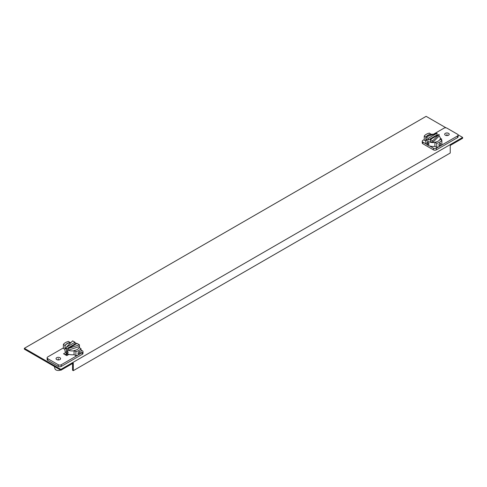<?xml version="1.0" encoding="UTF-8"?>
<svg xmlns="http://www.w3.org/2000/svg" width="487" height="487" viewBox="0 0 487 487"><rect width="100%" height="100%" fill="white"/><g stroke="black" fill="none" stroke-linecap="round" stroke-linejoin="round"><path stroke-width="0.73" d="M426.758 144.322L422.868 142.076A2.1 1.211 180 0 1 422.253 141.224L422.253 142.91A2.1 1.211 0 0 0 422.868 143.762L433.418 149.856A2.1 1.211 0 0 0 436.382 149.856L457.524 137.651A2.1 1.211 0 0 0 458.139 136.792L458.139 135.106A2.1 1.211 180 0 1 457.524 135.964L436.382 148.17A2.1 1.211 180 0 1 433.418 148.17L429.522 145.917M433.491 134.229L444.01 128.16A2.1 1.211 180 0 1 446.975 128.16L457.524 134.248A2.1 1.211 180 0 1 458.139 135.106M436.76 147.366A9.557 5.515 0 0 0 439.822 146.179A9.557 5.515 0 0 0 441.873 144.414L441.873 140.323A9.557 5.515 180 0 1 439.822 142.088A9.557 5.515 180 0 1 436.76 143.275L434.934 142.222L434.934 146.313L436.76 147.366L436.76 143.275M425.833 141.06L424.256 140.146L424.256 136.056A9.557 5.515 180 0 1 426.308 134.29A9.557 5.515 180 0 1 429.37 133.103L431.196 134.369M422.253 141.224A2.1 1.211 180 0 1 422.868 140.366L424.256 139.562M448.551 135.197A2.271 1.315 0 0 0 449.215 134.266A2.271 1.315 0 0 0 447.815 133.054A2.271 1.315 0 0 0 445.337 133.341A2.271 1.315 0 0 0 444.674 134.266A2.271 1.315 0 0 0 446.074 135.477A2.271 1.315 0 0 0 448.551 135.197M440.765 139.684L441.715 139.136L440.297 138.314M431.196 134.156A7.232 4.176 0 0 0 427.951 135.234A7.232 4.176 0 0 0 426.216 136.847M434.934 142.435A7.232 4.176 180 0 1 432.62 142.569A7.232 4.176 180 0 1 427.951 141.352A7.232 4.176 180 0 1 425.845 138.655L425.845 136.969L437.046 133.225L428.207 138.332L424.256 136.056M438.763 144.895L439.822 143.227L440.485 143.141L440.735 143.756L439.822 145.503L439.085 145.552L438.763 144.895M434.934 142.222A7.232 4.176 0 0 0 438.178 141.139A7.232 4.176 0 0 0 440.047 139.27L441.873 140.323M437.046 133.225L437.046 134.911L428.207 140.019L425.845 138.655A7.232 4.176 180 0 1 425.833 138.399L425.833 142.277A7.232 4.176 0 0 0 427.951 145.229A7.232 4.176 0 0 0 434.934 146.313M429.035 143.933L427.951 142.277L427.3 142.186L427.062 142.794L427.951 144.56L428.694 144.596L429.035 143.933M439.104 134.418L432.62 140.877L430.264 139.519L439.104 134.418L439.104 136.104A7.232 4.176 180 0 1 440.297 138.399A7.232 4.176 180 0 1 440.12 139.312M432.62 140.877L432.62 142.569L430.264 141.206L430.264 139.519M437.046 134.911A7.232 4.176 180 0 1 437.728 135.209M432.62 142.569L439.104 136.104M426.399 136.786A7.232 4.176 180 0 1 433.96 134.254M428.207 138.332L428.207 140.019M458.06 134.777L462.65 137.431L462.65 138.271L450.232 145.443L450.232 153.034L73.294 370.656L72.563 370.236L72.563 363.491M73.294 370.656L73.294 363.065L60.875 370.236L24.35 349.149L24.35 348.302L426.125 116.344L446.055 127.85M67.376 353.739L65.739 355.035M462.65 137.431L60.875 369.389L24.35 348.302M66.95 353.495L65.008 354.615L66.95 353.495M60.875 370.236L60.875 369.389M47.123 357.799L47.123 359.485A2.1 1.211 0 0 0 47.738 360.343L58.288 366.431A2.1 1.211 0 0 0 61.252 366.431L82.394 354.226A2.1 1.211 0 0 0 83.009 353.367L83.009 351.681A2.1 1.211 180 0 1 82.394 352.539L78.955 354.524A9.557 5.515 0 0 0 81.006 352.758L81.006 348.668A9.557 5.515 180 0 1 78.955 350.433A9.557 5.515 180 0 1 75.893 351.62L74.067 350.567L74.067 354.658L75.893 355.711A9.557 5.515 0 0 0 78.955 354.524L61.252 364.745A2.1 1.211 180 0 1 58.288 364.745L47.738 358.657A2.1 1.211 180 0 1 47.123 357.799A2.1 1.211 180 0 1 47.738 356.941L63.389 347.907M64.966 349.404L63.389 348.491L63.389 344.4A9.557 5.515 180 0 1 65.441 342.635A9.557 5.515 180 0 1 68.503 341.448L70.329 342.714M81.006 350.025L82.394 350.829A2.1 1.211 180 0 1 83.009 351.681M56.711 357.708A2.271 1.315 0 0 0 56.048 358.639A2.271 1.315 0 0 0 57.448 359.85A2.271 1.315 0 0 0 59.925 359.564A2.271 1.315 0 0 0 60.589 358.639A2.271 1.315 0 0 0 59.189 357.428A2.271 1.315 0 0 0 56.711 357.708M65.739 352.503L63.547 353.769L66.749 355.62L68.941 354.353M75.893 355.711L75.893 351.62M79.618 351.486L78.955 351.571L77.896 353.239L78.218 353.897L78.955 353.848L79.868 352.101L79.6 351.474M74.067 350.567A7.232 4.176 0 0 0 77.311 349.483A7.232 4.176 0 0 0 79.18 347.615L81.006 348.668M65.215 345.667L63.389 344.4M70.329 342.501A7.232 4.176 0 0 0 67.084 343.579A7.232 4.176 0 0 0 65.215 345.453M54.343 366.468L55.001 368.854A3.36 1.936 0 0 0 55.944 369.919A3.36 1.936 0 0 0 60.504 370.023M74.067 350.78A7.232 4.176 180 0 1 68.217 350.232A7.232 4.176 180 0 1 67.084 349.696A7.232 4.176 180 0 1 66.159 349.039A7.232 4.176 180 0 1 64.966 346.744L64.966 350.622A7.232 4.176 0 0 0 67.084 353.574A7.232 4.176 0 0 0 74.067 354.658M66.195 351.139L67.084 352.905L67.827 352.941L68.168 352.278L67.084 350.622L66.433 350.53L66.195 351.139M64.966 346.744A7.232 4.176 180 0 1 70.889 342.641M74.998 342.897A7.232 4.176 180 0 1 76.861 343.554M74.998 342.251L74.998 343.938L66.159 349.039L66.159 347.353L72.642 340.888L74.998 342.251L66.159 347.353M68.217 348.546L77.056 343.438L79.418 344.802L68.217 348.546L68.217 350.232L79.418 346.488A7.232 4.176 180 0 1 79.43 346.744A7.232 4.176 180 0 1 79.253 347.657M79.418 344.802L79.418 346.488M67.115 354.244A5.089 2.94 0 0 0 67.486 355.193M446.944 135.581L446.944 134.266M427.951 143.422L428.694 142.989M58.318 359.948L58.318 358.639M67.827 351.334L67.084 351.766M457.524 137.651L457.524 135.964M436.382 148.17L436.382 149.856M422.868 142.076L422.868 143.762M433.418 149.856L433.418 148.17M47.738 358.657L47.738 360.343M82.394 354.226L82.394 352.539M61.252 364.745L61.252 366.431M58.288 366.431L58.288 364.745M440.297 139.41L440.297 138.399M79.43 347.755L79.43 346.744"/></g></svg>
